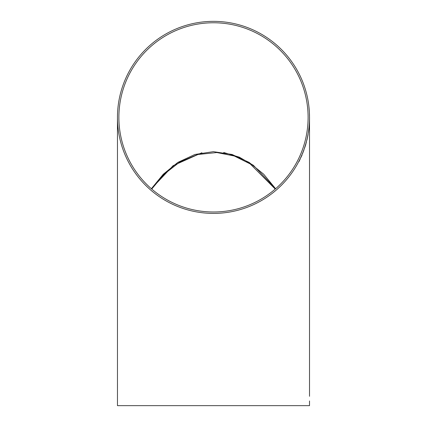 <?xml version="1.0" encoding="UTF-8"?>
<svg xmlns="http://www.w3.org/2000/svg" width="427" height="427" viewBox="0 0 427 427"><rect width="100%" height="100%" fill="white"/><g stroke="black" fill="none" stroke-linecap="round" stroke-linejoin="round"><path stroke-width="0.64" d="M309.522 400.964L309.522 405.65L117.462 405.65L117.462 396.288M309.522 117.446L309.522 396.293M117.462 117.377A96.027 96.027 0 0 0 213.489 213.404A96.027 96.027 0 0 0 309.522 117.377A96.027 96.027 0 0 0 213.489 21.35A96.027 96.027 0 0 0 117.462 117.377L117.462 405.65M307.21 138.791L307.018 139.56M306.922 140.04L308.07 134.585M305.476 145.095L306.426 141.972M300.848 157.563L302.097 154.926M299.049 161.518L300.24 158.871M298.873 161.518L301.958 154.926M302.519 153.677L303.976 149.925M308.369 132.535L309.153 126.285M309.271 124.583L309.484 120.83M118.882 117.377A94.613 94.613 0 0 0 213.489 211.989A94.613 94.613 0 0 0 308.102 117.377A94.613 94.613 0 0 0 213.489 22.77A94.613 94.613 0 0 0 118.882 117.377M201.896 152.743L173.116 165.665L151.371 188.739L163.258 174.253L177.84 162.409L194.872 154.483L213.377 151.654L232.096 154.478L249.122 162.399L263.699 174.221L275.612 188.739L253.382 165.308L239.307 157.157L223.668 152.492M304.547 148.222L305.502 145.095M304.958 146.973L305.615 145.095M305.599 145.095L306.074 143.221M306.997 139.415L308.054 134.356M306.832 140.264L307.013 139.415M307.253 138.439L307.696 136.4M307.125 139.015L307.269 138.439M308.78 129.413L309.031 127.54L308.801 129.413M308.556 131.286L308.844 129.413M308.828 129.413L309.009 127.892M308.993 127.892L309.015 127.54M309.532 118.274L309.538 117.772M309.538 117.681L309.415 112.877M309.538 117.911L309.538 118.274M309.516 117.991L309.516 117.286M309.324 111.282L308.876 106.296M151.729 189.049L164.24 174.104L179.602 162.137L197.493 154.537L216.831 152.54L234.279 155.994L250.206 163.92L275.244 189.054M117.468 388.063L117.468 383.547M309.538 117.948L309.538 117.51"/></g></svg>

